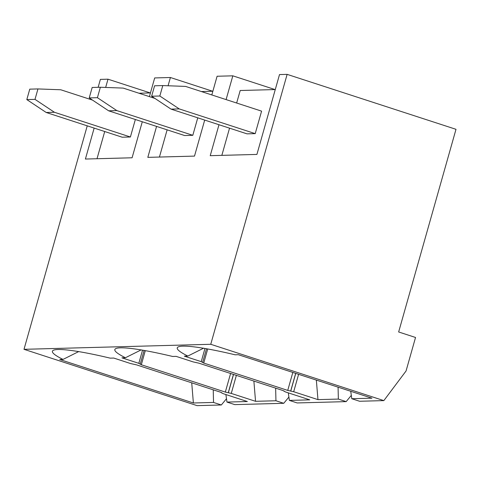 <?xml version="1.0" encoding="UTF-8"?>
<svg xmlns="http://www.w3.org/2000/svg" width="480" height="480" viewBox="0 0 480 480"><rect width="100%" height="100%" fill="white"/><g stroke="black" fill="none" stroke-linecap="round" stroke-linejoin="round"><path stroke-width="0.72" d="M288.306 392.868L289.374 400.398L297.186 402.942L346.164 401.622L351.312 395.376M141.18 349.872L125.436 357.738A88.2 9.714 15.8 0 1 115.65 348.684A88.2 9.714 15.8 0 1 172.638 356.466L176.148 356.376L193.038 361.866L198.978 363.198L282.99 390.534L285.492 391.95L309.768 399.852L289.374 400.398M338.082 387.162L338.352 399.078L317.958 399.63L316.35 380.088M317.958 399.63L293.682 391.728L287.742 390.402L203.73 363.066L201.228 361.65L184.338 356.154L187.848 356.058L203.592 348.192M275.652 388.14L275.94 400.764L255.546 401.31L231.27 393.414L225.33 392.082L141.318 364.752L138.816 363.33L121.926 357.834L125.436 357.738M213.234 389.826L213.528 402.444L193.38 402.984L59.76 359.508L63.024 359.424A88.2 9.714 15.8 0 1 53.232 350.364A88.2 9.714 15.8 0 1 110.226 358.152L113.736 358.056L130.62 363.552L136.566 364.878L220.578 392.214L223.08 393.63L247.356 401.532L226.962 402.078L234.768 404.622L283.752 403.302L288.9 397.056M225.888 394.548L226.962 402.078M253.878 381.06L255.546 401.31M191.718 382.824L193.38 402.984M226.482 398.736L221.334 404.982L197.094 405.636L24 349.32L87.24 125.838M287.13 74.364L210.75 344.286L383.844 400.608L406.056 370.986L415.536 337.47L398.652 331.974L456 129.312L287.13 74.364L279.51 74.568L256.914 154.422L210.228 155.676L218.988 124.728M212.646 91.248L170.412 77.508L154.686 77.934L149.394 96.624M275.058 89.568L232.824 75.828L217.098 76.248L211.812 94.938M150.234 92.928L108 79.188L100.38 79.392L98.142 87.312M156.576 126.408L147.816 157.362L194.502 156.102L204.696 120.078M168.072 85.764L170.412 77.508M94.158 128.088L85.404 159.042L132.09 157.782L142.284 121.758M105.66 87.444L108 79.188M210.75 344.286L24 349.32M226.098 99.588L232.824 75.828M350.73 391.278L351.786 398.718L359.598 401.262L383.844 400.608M187.848 356.058A88.2 9.714 15.8 0 1 178.062 347.004A88.2 9.714 15.8 0 1 235.05 354.786L238.314 354.702L371.934 398.178L351.786 398.718M338.352 399.078L346.164 401.622M213.528 402.444L221.334 404.982M275.94 400.764L283.752 403.302M63.024 359.424L78.762 351.552M104.718 131.52L97.014 158.73M138.984 93.234L150.444 92.922M275.268 89.562L240.198 90.51L236.652 103.026M229.542 128.16L221.844 155.364M255.222 133.632L179.232 108.906L171.042 109.128L247.032 133.854L255.222 133.632L261.588 111.138L185.598 86.412L162.786 85.572L154.59 85.788L151.638 96.228L159.828 96.012L162.786 85.572M130.398 136.992L54.408 112.266L46.212 112.488L122.208 137.214L130.398 136.992L135.348 119.502M167.13 129.84L159.432 157.044M201.396 91.554L212.856 91.242M192.81 135.312L116.82 110.586L108.63 110.808L184.62 135.534L192.81 135.312L197.76 117.822M159.828 96.012L179.232 108.906M171.042 109.128L151.638 96.228M35.004 99.372L37.956 88.932L29.766 89.154L26.814 99.594L35.004 99.372L54.408 112.266M92.526 100.104L60.768 89.772L37.956 88.932M46.212 112.488L26.814 99.594M154.944 98.424L123.186 88.092L100.368 87.252L92.178 87.474L89.226 97.914L97.416 97.692L100.368 87.252M97.416 97.692L116.82 110.586M108.63 110.808L89.226 97.914M236.376 375.366L231.27 393.414M138.816 363.33L142.536 350.166M233.448 374.412L228.258 392.748M228.342 392.748L233.52 374.436M145.302 350.652L141.318 364.752M225.33 392.082L230.592 373.482M298.608 374.316L293.682 391.728M201.228 361.65L204.954 348.486M295.68 373.362L290.67 391.068M290.754 391.068L295.758 373.386M287.742 390.402L292.824 372.438M207.72 348.972L203.73 363.066M144.096 350.436L140.256 363.99M221.724 392.652L221.634 392.97M284.046 391.29L284.136 390.972M202.668 362.31L206.508 348.756"/></g></svg>
